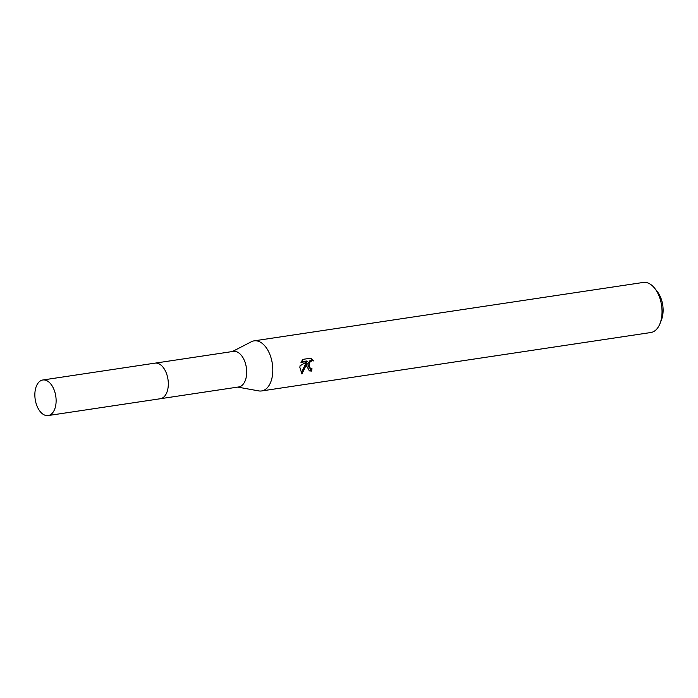<?xml version="1.0" encoding="UTF-8"?>
<svg xmlns="http://www.w3.org/2000/svg" width="698" height="698" viewBox="0 0 698 698"><rect width="100%" height="100%" fill="white"/><g stroke="black" fill="none" stroke-linecap="round" stroke-linejoin="round"><path stroke-width="1.05" d="M167.66 389.833A17.982 10.418 -98.5 0 0 168.305 384.903A17.982 10.418 -98.5 0 0 164.606 369.504M160.784 398.654L238.725 386.954A17.982 10.418 -98.5 0 0 246.682 373.133A17.982 10.418 -98.5 0 0 233.394 351.391L155.453 363.091M237.721 387.102L258.722 390.897A25.32 14.667 -98.5 0 0 261.593 390.95A25.32 14.667 -98.5 0 0 272.796 371.484A25.32 14.667 -98.5 0 0 254.072 340.86A25.32 14.667 -98.5 0 0 251.341 341.758L232.39 351.539M306.815 366.38L307.12 363.169L301.929 374.006L299.87 367.427L300.035 365.813L307.513 361.389L300.986 362.375L302.81 359.383L310.863 358.179L313.533 360.918L312.041 360.7L309.825 362.236L308.978 366.057L310.523 368.413L311.962 368.596A25.32 14.667 81.5 0 1 311.587 371.066L309.511 370.891L306.815 366.38M261.593 390.95L650.806 332.527A25.32 14.667 -98.5 0 0 660.003 323.558A25.32 14.667 -98.5 0 0 662.009 313.07A25.32 14.667 -98.5 0 0 654.715 288.318A25.32 14.667 -98.5 0 0 643.286 282.446L254.072 340.86M660.003 323.558L661.495 319.728A20.259 11.735 -98.5 0 0 663.1 311.343A20.259 11.735 -98.5 0 0 657.263 291.537L654.715 288.318M309.842 368.16L308.123 366.302L308.158 363.274L309.807 360.822L312.521 360.534L310.47 358.231M309.022 370.655L310.558 370.682A23.636 13.69 -98.5 0 0 310.915 368.553M310.558 370.682L311.587 371.066M301.17 373.177L306.117 362.794L307.12 363.169M301.239 361.8L306.501 361.014L307.513 361.389M44.881 415.179A17.982 10.418 -98.5 0 0 48.153 415.554A17.982 10.418 -98.5 0 0 56.076 399.003A17.982 10.418 -98.5 0 0 46.094 380.375A17.982 10.418 -98.5 0 0 42.822 379.991A17.982 10.418 -98.5 0 0 34.9 396.551A17.982 10.418 -98.5 0 0 44.881 415.179M48.153 415.554L160.339 398.733A18 10.426 -98.5 0 0 168.27 382.164A18 10.426 -98.5 0 0 158.28 363.518A18 10.426 -98.5 0 0 155 363.143L42.822 379.991M310.689 368.483L309.676 368.108M313.358 360.84L312.346 360.465"/></g></svg>
